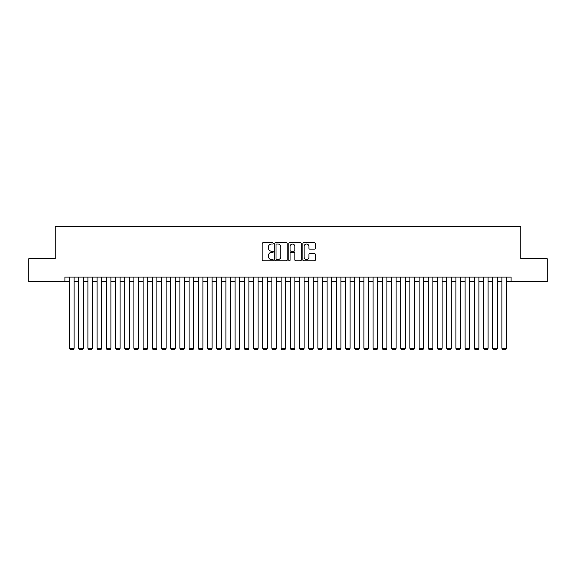 <?xml version="1.0" encoding="UTF-8"?>
<svg xmlns="http://www.w3.org/2000/svg" width="576" height="576" viewBox="0 0 576 576"><rect width="100%" height="100%" fill="white"/><g stroke="black" fill="none" stroke-linecap="round" stroke-linejoin="round"><path stroke-width="0.86" d="M273.283 243.403A0.634 0.634 0 0 0 272.65 242.77L263.052 242.77A0.9 0.9 0 0 0 262.152 243.67L262.152 259.927A0.9 0.9 0 0 0 263.052 260.827L272.65 260.827A0.634 0.634 0 0 0 273.283 260.201A0.634 0.634 0 0 0 272.65 259.567L271.404 259.567A2.887 2.887 0 0 1 268.517 256.673L268.517 255.319A2.887 2.887 0 0 1 271.404 252.432L272.65 252.432A0.634 0.634 0 0 0 273.283 251.798A0.634 0.634 0 0 0 272.65 251.165L271.404 251.165A2.887 2.887 0 0 1 268.517 248.278L268.517 246.924A2.887 2.887 0 0 1 271.404 244.037L272.65 244.037A0.634 0.634 0 0 0 273.283 243.403M314.388 249.134A0.9 0.9 0 0 0 315.295 248.234L315.295 243.67A0.9 0.9 0 0 0 314.388 242.77L303.732 242.77A0.9 0.9 0 0 0 302.832 243.67L302.832 259.927A0.9 0.9 0 0 0 303.732 260.827L314.388 260.827A0.9 0.9 0 0 0 315.295 259.927L315.295 254.419A0.9 0.9 0 0 0 314.388 253.512L309.83 253.512A0.9 0.9 0 0 0 308.93 254.419L308.93 257.148A2.412 2.412 0 0 1 306.511 259.567A2.412 2.412 0 0 1 304.099 257.148L304.099 246.449A2.412 2.412 0 0 1 306.511 244.037A2.412 2.412 0 0 1 308.93 246.449L308.93 248.234A0.9 0.9 0 0 0 309.83 249.134L314.388 249.134M64.908 281.7L28.8 281.7L28.8 258.696L55.246 258.696L55.246 226.498L520.754 226.498L520.754 258.696L547.2 258.696L547.2 281.7L511.092 281.7L511.092 277.099L64.908 277.099L64.908 281.7L69.509 281.7M287.208 243.67A0.9 0.9 0 0 0 286.308 242.77L275.652 242.77A0.9 0.9 0 0 0 274.745 243.67L274.745 259.927A0.9 0.9 0 0 0 275.652 260.827L286.308 260.827A0.9 0.9 0 0 0 287.208 259.927L287.208 243.67M289.692 242.77L300.348 242.77A0.9 0.9 0 0 1 301.255 243.67L301.255 259.927A0.9 0.9 0 0 1 300.348 260.827L295.79 260.827A0.9 0.9 0 0 1 294.883 259.927L294.883 253.332A0.9 0.9 0 0 0 293.983 252.432L290.959 252.432A0.9 0.9 0 0 0 290.052 253.332L290.052 260.201A0.634 0.634 0 0 1 289.426 260.827A0.634 0.634 0 0 1 288.792 260.201L288.792 243.67A0.9 0.9 0 0 1 289.692 242.77M74.11 281.7L78.71 281.7M83.311 281.7L87.905 281.7M92.506 281.7L97.106 281.7M101.707 281.7L106.308 281.7M110.909 281.7L115.51 281.7M120.103 281.7L124.704 281.7M129.305 281.7L133.906 281.7M138.506 281.7L143.107 281.7M147.708 281.7L152.309 281.7M156.902 281.7L161.503 281.7M166.104 281.7L170.705 281.7M175.306 281.7L179.906 281.7M184.507 281.7L189.101 281.7M193.702 281.7L198.302 281.7M202.903 281.7L207.504 281.7M212.105 281.7L216.706 281.7M221.299 281.7L225.9 281.7M230.501 281.7L235.102 281.7M239.702 281.7L244.303 281.7M248.904 281.7L253.505 281.7M258.098 281.7L262.699 281.7M267.3 281.7L271.901 281.7M276.502 281.7L281.102 281.7M285.703 281.7L290.297 281.7M294.898 281.7L299.498 281.7M304.099 281.7L308.7 281.7M313.301 281.7L317.902 281.7M322.495 281.7L327.096 281.7M331.697 281.7L336.298 281.7M340.898 281.7L345.499 281.7M350.1 281.7L354.701 281.7M359.294 281.7L363.895 281.7M368.496 281.7L373.097 281.7M377.698 281.7L382.298 281.7M386.899 281.7L391.493 281.7M396.094 281.7L400.694 281.7M405.295 281.7L409.896 281.7M414.497 281.7L419.098 281.7M423.691 281.7L428.292 281.7M432.893 281.7L437.494 281.7M442.094 281.7L446.695 281.7M451.296 281.7L455.897 281.7M460.49 281.7L465.091 281.7M469.692 281.7L474.293 281.7M478.894 281.7L483.494 281.7M488.095 281.7L492.689 281.7M497.29 281.7L501.89 281.7M506.491 281.7L511.092 281.7M276.646 244.037A0.634 0.634 0 0 0 276.012 244.663L276.012 258.934A0.634 0.634 0 0 0 276.646 259.567L277.956 259.567A2.887 2.887 0 0 0 280.843 256.673L280.843 246.924A2.887 2.887 0 0 0 277.956 244.037L276.646 244.037M294.883 246.492A2.412 2.412 0 0 0 292.471 244.08A2.412 2.412 0 0 0 290.052 246.492L290.052 250.265A0.9 0.9 0 0 0 290.959 251.165L293.983 251.165A0.9 0.9 0 0 0 294.883 250.265L294.883 246.492M74.11 277.099L74.11 348.307L69.509 348.307L69.509 277.099M74.11 348.307L73.418 349.502L70.2 349.502L69.509 348.307M83.311 277.099L83.311 348.307L78.71 348.307L78.71 277.099M83.311 348.307L82.62 349.502L79.402 349.502L78.71 348.307M92.506 277.099L92.506 348.307L87.905 348.307L87.905 277.099M92.506 348.307L91.814 349.502L88.596 349.502L87.905 348.307M101.707 277.099L101.707 348.307L97.106 348.307L97.106 277.099M101.707 348.307L101.016 349.502L97.798 349.502L97.106 348.307M110.909 277.099L110.909 348.307L106.308 348.307L106.308 277.099M110.909 348.307L110.218 349.502L106.999 349.502L106.308 348.307M120.103 277.099L120.103 348.307L115.51 348.307L115.51 277.099M120.103 348.307L119.419 349.502L116.194 349.502L115.51 348.307M129.305 277.099L129.305 348.307L124.704 348.307L124.704 277.099M129.305 348.307L128.614 349.502L125.395 349.502L124.704 348.307M138.506 277.099L138.506 348.307L133.906 348.307L133.906 277.099M138.506 348.307L137.815 349.502L134.597 349.502L133.906 348.307M147.708 277.099L147.708 348.307L143.107 348.307L143.107 277.099M147.708 348.307L147.017 349.502L143.798 349.502L143.107 348.307M156.902 277.099L156.902 348.307L152.309 348.307L152.309 277.099M156.902 348.307L156.218 349.502L152.993 349.502L152.309 348.307M166.104 277.099L166.104 348.307L161.503 348.307L161.503 277.099M166.104 348.307L165.413 349.502L162.194 349.502L161.503 348.307M175.306 277.099L175.306 348.307L170.705 348.307L170.705 277.099M175.306 348.307L174.614 349.502L171.396 349.502L170.705 348.307M184.507 277.099L184.507 348.307L179.906 348.307L179.906 277.099M184.507 348.307L183.816 349.502L180.598 349.502L179.906 348.307M193.702 277.099L193.702 348.307L189.101 348.307L189.101 277.099M193.702 348.307L193.01 349.502L189.792 349.502L189.101 348.307M202.903 277.099L202.903 348.307L198.302 348.307L198.302 277.099M202.903 348.307L202.212 349.502L198.994 349.502L198.302 348.307M212.105 277.099L212.105 348.307L207.504 348.307L207.504 277.099M212.105 348.307L211.414 349.502L208.195 349.502L207.504 348.307M221.299 277.099L221.299 348.307L216.706 348.307L216.706 277.099M221.299 348.307L220.615 349.502L217.39 349.502L216.706 348.307M230.501 277.099L230.501 348.307L225.9 348.307L225.9 277.099M230.501 348.307L229.81 349.502L226.591 349.502L225.9 348.307M239.702 277.099L239.702 348.307L235.102 348.307L235.102 277.099M239.702 348.307L239.011 349.502L235.793 349.502L235.102 348.307M248.904 277.099L248.904 348.307L244.303 348.307L244.303 277.099M248.904 348.307L248.213 349.502L244.994 349.502L244.303 348.307M258.098 277.099L258.098 348.307L253.505 348.307L253.505 277.099M258.098 348.307L257.414 349.502L254.189 349.502L253.505 348.307M267.3 277.099L267.3 348.307L262.699 348.307L262.699 277.099M267.3 348.307L266.609 349.502L263.39 349.502L262.699 348.307M276.502 277.099L276.502 348.307L271.901 348.307L271.901 277.099M276.502 348.307L275.81 349.502L272.592 349.502L271.901 348.307M285.703 277.099L285.703 348.307L281.102 348.307L281.102 277.099M285.703 348.307L285.012 349.502L281.794 349.502L281.102 348.307M294.898 277.099L294.898 348.307L290.297 348.307L290.297 277.099M294.898 348.307L294.206 349.502L290.988 349.502L290.297 348.307M304.099 277.099L304.099 348.307L299.498 348.307L299.498 277.099M304.099 348.307L303.408 349.502L300.19 349.502L299.498 348.307M313.301 277.099L313.301 348.307L308.7 348.307L308.7 277.099M313.301 348.307L312.61 349.502L309.391 349.502L308.7 348.307M322.495 277.099L322.495 348.307L317.902 348.307L317.902 277.099M322.495 348.307L321.811 349.502L318.586 349.502L317.902 348.307M331.697 277.099L331.697 348.307L327.096 348.307L327.096 277.099M331.697 348.307L331.006 349.502L327.787 349.502L327.096 348.307M340.898 277.099L340.898 348.307L336.298 348.307L336.298 277.099M340.898 348.307L340.207 349.502L336.989 349.502L336.298 348.307M350.1 277.099L350.1 348.307L345.499 348.307L345.499 277.099M350.1 348.307L349.409 349.502L346.19 349.502L345.499 348.307M359.294 277.099L359.294 348.307L354.701 348.307L354.701 277.099M359.294 348.307L358.61 349.502L355.385 349.502L354.701 348.307M368.496 277.099L368.496 348.307L363.895 348.307L363.895 277.099M368.496 348.307L367.805 349.502L364.586 349.502L363.895 348.307M377.698 277.099L377.698 348.307L373.097 348.307L373.097 277.099M377.698 348.307L377.006 349.502L373.788 349.502L373.097 348.307M386.899 277.099L386.899 348.307L382.298 348.307L382.298 277.099M386.899 348.307L386.208 349.502L382.99 349.502L382.298 348.307M396.094 277.099L396.094 348.307L391.493 348.307L391.493 277.099M396.094 348.307L395.402 349.502L392.184 349.502L391.493 348.307M405.295 277.099L405.295 348.307L400.694 348.307L400.694 277.099M405.295 348.307L404.604 349.502L401.386 349.502L400.694 348.307M414.497 277.099L414.497 348.307L409.896 348.307L409.896 277.099M414.497 348.307L413.806 349.502L410.587 349.502L409.896 348.307M423.691 277.099L423.691 348.307L419.098 348.307L419.098 277.099M423.691 348.307L423.007 349.502L419.782 349.502L419.098 348.307M432.893 277.099L432.893 348.307L428.292 348.307L428.292 277.099M432.893 348.307L432.202 349.502L428.983 349.502L428.292 348.307M442.094 277.099L442.094 348.307L437.494 348.307L437.494 277.099M442.094 348.307L441.403 349.502L438.185 349.502L437.494 348.307M451.296 277.099L451.296 348.307L446.695 348.307L446.695 277.099M451.296 348.307L450.605 349.502L447.386 349.502L446.695 348.307M460.49 277.099L460.49 348.307L455.897 348.307L455.897 277.099M460.49 348.307L459.806 349.502L456.581 349.502L455.897 348.307M469.692 277.099L469.692 348.307L465.091 348.307L465.091 277.099M469.692 348.307L469.001 349.502L465.782 349.502L465.091 348.307M478.894 277.099L478.894 348.307L474.293 348.307L474.293 277.099M478.894 348.307L478.202 349.502L474.984 349.502L474.293 348.307M488.095 277.099L488.095 348.307L483.494 348.307L483.494 277.099M488.095 348.307L487.404 349.502L484.186 349.502L483.494 348.307M497.29 277.099L497.29 348.307L492.689 348.307L492.689 277.099M497.29 348.307L496.598 349.502L493.38 349.502L492.689 348.307M506.491 277.099L506.491 348.307L501.89 348.307L501.89 277.099M506.491 348.307L505.8 349.502L502.582 349.502L501.89 348.307"/></g></svg>
